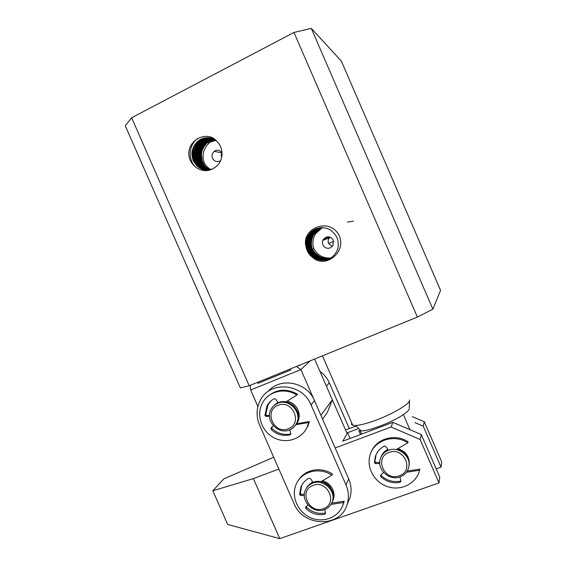 <?xml version="1.0" encoding="UTF-8"?>
<svg xmlns="http://www.w3.org/2000/svg" width="567" height="567" viewBox="0 0 567 567"><rect width="100%" height="100%" fill="white"/><g stroke="black" fill="none" stroke-linecap="round" stroke-linejoin="round"><path stroke-width="0.85" d="M299.922 365.035L299.071 365.814L299.057 365.389M290.198 369.011L290.772 369.982L257.942 383.37L257.354 382.413M325.791 237.297C329.08 236.205 331.575 237.19 333.283 240.252L332.978 245.518L330.384 247.843C327.102 248.927 324.615 247.935 322.914 244.88C322.162 243.016 322.29 241.209 323.303 239.48L325.791 237.297M215.439 140.014L209.584 141.311L215.205 139.815M208.734 169.951C206.806 169.689 201.618 164.664 201.03 162.006C199.584 158.42 199.4 154.663 200.477 150.744C201.413 147.626 203.333 144.869 206.246 142.473L208.557 141.055L214.801 139.553M208.557 169.972C206.225 169.604 203.56 166.918 200.562 161.928C197.862 153.735 199.556 147.2 205.637 142.324L207.954 140.907C209.379 140.063 211.576 139.567 214.532 139.404M214.312 139.291L207.501 140.8L205.183 142.218C199.052 147.087 197.309 153.629 199.945 161.829C202.894 166.882 205.644 169.611 208.188 170.015M207.99 170.036C205.282 169.604 202.433 166.84 199.421 161.744C196.629 155.082 198.181 146.917 204.51 142.062L206.835 140.637L214.021 139.142M213.823 139.05L206.438 140.538L204.106 141.963C201.242 144.153 199.258 147.087 198.159 150.751C197.153 153.09 197.38 156.719 198.847 161.652C201.37 166.436 204.304 169.235 207.642 170.057M213.504 138.901L205.715 140.361L203.021 141.7C196.763 146.782 195.005 153.374 197.748 161.467C200.824 166.84 203.943 169.71 207.097 170.086M213.32 138.823C209.896 138.688 207.238 139.17 205.36 140.269L203.021 141.7M206.849 170.086C204.063 170.15 200.824 167.244 197.118 161.368C194.375 153.147 196.083 146.527 202.242 141.516L204.581 140.077C206.87 138.851 209.67 138.383 212.965 138.681M212.809 138.617L204.276 140.006L201.93 141.445C195.743 146.293 193.978 152.913 196.636 161.29C199.719 166.783 203.021 169.717 206.551 170.086M206.275 170.079C201.264 168.619 197.819 165.656 195.948 161.177C194.531 157.683 194.197 154.274 194.949 150.964C196.132 146.477 198.181 143.238 201.094 141.247L203.44 139.801C206.204 138.426 209.202 137.987 212.434 138.476M212.292 138.433C209.06 137.901 206.019 138.334 203.184 139.737L200.824 141.183C197.876 143.494 195.877 146.449 194.828 150.042C193.801 152.714 194.027 156.4 195.516 161.106C198.4 166.556 201.895 169.54 206.005 170.065M211.909 138.305C208.436 137.646 205.233 138.05 202.291 139.517L199.712 140.914C196.728 143.366 194.757 146.215 193.801 149.454C192.667 151.97 192.858 155.797 194.389 160.922C197.259 166.471 200.952 169.498 205.46 170.022M211.767 138.263C208.28 137.583 205.048 137.979 202.079 139.468L199.712 140.914M205.119 169.987C202.603 169.59 200.165 168.449 197.791 166.57C196.579 165.777 195.176 163.849 193.581 160.794C190.675 152.651 192.397 145.953 198.755 140.687L201.129 139.234C203.9 137.717 207.288 137.349 211.293 138.128M215.099 139.73C210.789 137.221 206.083 137.044 200.966 139.191L198.592 140.644C195.622 143.033 193.623 145.953 192.61 149.39C191.518 152.197 191.738 155.982 193.248 160.737C199.102 169.639 205.693 172.269 213.029 168.633C203.369 174.402 190.455 167.003 188.917 155.592C187.089 138.603 208.911 130.254 216.899 141.502C223.88 147.703 223.66 160.355 216.523 166.308L213.029 168.633M215.928 140.467L211.25 141.722L209.584 141.311L206.749 142.593C200.619 148.001 198.932 154.507 201.689 162.112C204 166.379 206.48 168.973 209.124 169.887M207.416 170.072C204.255 169.54 201.207 166.705 198.273 161.56C195.083 153.281 197.685 146.711 203.383 141.785M205.701 170.043C201.703 169.788 198.06 166.769 194.772 160.985C191.511 152.7 194.19 145.917 199.931 140.963M322.425 227.636L320.412 228.345L322.311 227.636M329.555 258.63C321.475 259.792 315.592 256.723 311.893 249.423C310.369 244.816 309.348 241.244 313.275 234.107C315.458 231.456 314.437 231.683 319.965 228.409L322.091 227.629M329.363 258.722C323.544 261.706 310.936 253.314 311.467 249.53C309.369 244.186 309.837 239.068 312.856 234.178L319.568 228.466L321.9 227.629M321.78 227.629L319.334 228.501L312.615 234.221C309.589 239.118 309.128 244.242 311.233 249.593C316.464 257.709 322.474 260.77 329.271 258.765M329.073 258.857C321.673 260.756 313.544 256.752 310.78 249.714C308.661 244.455 309.121 239.309 312.176 234.299L318.909 228.558L321.567 227.636M321.461 227.643L316.351 229.897L311.956 234.334C308.916 239.253 308.455 244.398 310.567 249.771C315.691 257.935 321.829 260.976 328.98 258.899M321.248 227.65L315.89 229.968L311.29 234.447C308.235 239.387 307.775 244.554 309.894 249.948C314.713 258.07 320.986 261.096 328.697 259.027M321.142 227.658L318.052 228.678L311.29 234.447M328.477 259.119C319.923 261.004 313.558 257.992 309.384 250.082C307.257 244.668 307.725 239.487 310.787 234.532L317.577 228.749L320.908 227.672M320.823 227.679L317.407 228.77L310.61 234.561C307.555 239.522 307.087 244.71 309.213 250.125C310.369 253.194 312.842 255.866 316.634 258.134C321.723 260.019 325.642 260.359 328.399 259.154M320.504 227.7L316.755 228.862L309.936 234.681C306.86 239.657 306.393 244.866 308.533 250.309C313.431 260.749 323.906 261.033 328.123 259.261M328.137 259.261C319.157 261.727 312.431 258.793 307.959 250.458C305.819 244.994 306.293 239.77 309.376 234.773L316.223 228.94L320.242 227.728M320.164 227.743L316.095 228.955L309.249 234.795C306.166 239.791 305.698 245.022 307.838 250.486C315.33 264.321 327.769 259.729 328.817 258.977C331.801 257.751 334.31 255.426 336.344 252.017C338.754 247.772 338.946 242.91 336.918 237.424C331.978 228.692 324.82 225.9 315.429 229.047L308.554 234.915C306.329 238.388 305.457 242.173 305.946 246.276C301.219 229.132 328.08 216.984 338.549 234.362C347.918 251.755 325.224 269.105 313.005 257.702C309.065 254.909 306.712 251.103 305.946 246.276M313.005 257.702C309.228 254.838 306.967 251.365 306.215 247.283C305.365 241.911 306.421 238.806 308.668 234.894C310.34 232.357 312.63 230.4 315.536 229.033L319.802 227.785M323.062 227.665L320.412 228.345L315.812 231.542L313.275 234.107M320.412 228.345L314.345 233.732C311.198 238.75 310.596 243.923 312.523 249.253C311.262 246.284 310.893 243.208 311.425 240.018L313.799 234.022M321.815 228.147L315.798 233.484C312.679 238.459 312.077 243.59 313.99 248.87L312.523 249.253L314.572 252.698L314.175 252.811C320.348 258.389 325.508 260.31 329.661 258.573M328.775 258.991C320.348 260.671 314.118 257.638 310.085 249.898C307.966 244.505 308.434 239.345 311.481 234.412M316.903 228.841C313.905 230.301 311.63 232.236 310.085 234.653C307.045 239.458 306.577 244.66 308.675 250.267L311.311 254.505L316.613 258.545C320.398 260.239 324.26 260.473 328.194 259.239M220.712 160.468L219.72 161.099C216.622 162.226 214.241 161.304 212.561 158.335C211.576 155.649 212.136 153.31 214.241 151.318L215.184 150.723C217.962 149.617 220.251 150.347 222.058 152.899M221.903 156.173L220.988 155.996L221.747 153.501M209.584 141.311L207.713 142.48C201.76 147.909 200.002 154.493 202.433 162.233C204.063 165.649 206.615 168.13 210.095 169.689M211.25 141.722L209.386 142.884C203.475 148.278 201.724 154.819 204.134 162.509L202.433 162.233L205.474 166.804L209.535 169.816M312.523 249.253C316.365 256.057 322.219 259.084 330.093 258.339M329.881 258.453L323.963 258.474L320.887 257.546L314.572 252.698C318.789 257.595 323.877 259.523 329.838 258.481M209.28 169.866L205.141 166.833L202.1 162.176C200.739 158.377 200.505 154.812 201.405 151.495C202.355 147.98 204.318 145.06 207.302 142.728L205.268 144.585L202.036 149.979L201.242 153.104L202.433 162.233M202.873 141.07L199.13 145.563C197.649 148.313 196.827 151.212 196.657 154.259C196.6 159.348 198.358 163.799 201.944 167.619M347.422 222.087L353.418 221.123M195.239 166.833C191.561 163.083 189.789 157.08 190.207 152.197C190.576 146.591 193.666 141.474 197.493 138.49M125.279 125.768L240.323 387.871L249.197 385.744L131.636 117.759L125.279 125.768M417.383 317.088L432.89 309.157L440.566 290.375L341.384 61.151L311.276 28.35L293.968 32.454L417.383 317.088L249.197 385.744M293.968 32.454L131.636 117.759M311.276 28.35L432.89 309.157M313.99 248.87C317.605 255.356 323.176 258.396 330.717 257.978M332.276 246.475L328.548 243.463L333.63 241.329M330.164 237.212L329.271 238.183C328.109 239.685 327.868 241.436 328.534 243.427L328.548 243.463M204.134 162.509C205.58 165.585 207.82 167.91 210.853 169.483M220.988 155.996L222.023 155.16M257.893 406.496L250.649 389.99L250.097 385.376M250.649 389.99L300.9 369.571L296.392 366.48M314.572 359.06L332.361 399.792L320.908 415.335L300.9 369.571L310.213 360.839M332.361 399.792L327.379 412.337L322.545 419.084M347.103 433.549L326.422 386.184L329.271 382.732C327.216 378.104 324.111 374.319 319.958 371.385M349.293 428.588L329.271 382.732M274.485 405.079L277.915 402.421M287.178 401.145C292.154 402.329 295.754 405.27 297.973 409.955C299.617 413.91 299.617 417.773 297.987 421.529L296.669 423.783M307.066 487.067L312.559 481.674M322.531 480.731C327.279 482.134 330.703 485.061 332.801 489.534C334.225 492.9 334.402 496.231 333.332 499.534L332.149 502.057M345.976 484.785L311.014 404.838C302.558 383.249 270.02 380.521 260.416 400.089C256.277 408.07 255.986 416.384 259.558 425.044L293.997 503.524C303.04 527.175 340.859 528.083 347.21 504.212C349.137 497.776 348.726 491.298 345.976 484.785L348.698 478.909L314.479 400.635C307.052 381.938 280.091 376.821 268.148 391.45M347.911 502.575L349.896 497.939C351.795 491.632 351.391 485.288 348.698 478.909M351.767 423.01C351.214 424.13 351.54 424.881 352.752 425.264L355.367 425.505C360.194 425.264 367.324 423.393 376.75 419.885C392.796 413.882 408.63 404.59 409.487 400.869L409.53 399.933M360.506 434.528L358.805 430.637L361.207 430.906C369.202 431.062 392.839 421.968 403.378 414.605M409.934 429.68L403.378 414.597C406.794 412.266 408.743 410.395 409.225 408.998M361.626 434.102L360.222 430.885L360.903 430.622M322.829 240.436L330.462 237.339M388.104 449.773C384.511 451.403 382.073 454.032 380.776 457.661M400.153 476.861C389.536 481.156 376.772 469.717 380.273 459.121C381.577 454.883 384.334 451.927 388.565 450.262C398.835 445.967 411.628 456.726 408.736 467.3C407.545 471.921 404.682 475.111 400.153 476.861M399.267 475.784C384.398 481.73 373.795 457.434 389.104 452.459C404.03 446.321 414.739 470.936 399.267 475.784M408.779 467.116L408.949 466.457C409.927 457.76 406.05 451.942 397.311 448.986M307.264 486.784L307.59 486.16M331.886 502.716L332.723 500.796C336.904 490.172 323.877 477.775 313.289 482.241C310.262 483.389 307.973 485.345 306.428 488.116M324.395 509.676C313.459 514.127 300.467 501.065 305.223 490.462C306.662 486.961 309.178 484.516 312.764 483.134C323.388 478.661 336.458 491.1 332.262 501.752C330.866 505.587 328.243 508.23 324.395 509.676M323.346 508.67C308.873 514.446 298.235 490.2 313.14 485.395C327.655 479.434 338.407 503.999 323.346 508.67M321.149 481.553C325.501 482.354 328.789 484.693 331.015 488.57M274.712 404.881L275.123 404.434M295.145 425.668L297.221 422.458C302.891 411.557 289.539 397.538 278.411 402.641L273.726 405.823M289.453 429.928C277.936 435.031 264.669 420.225 270.998 409.395C272.521 406.553 274.782 404.512 277.78 403.272C288.936 398.162 302.324 412.223 296.647 423.159C295.123 426.356 292.728 428.609 289.453 429.928M288.327 428.744C274.003 434.939 263.322 410.593 278.085 405.37C292.444 398.991 303.239 423.648 288.327 428.744M292.452 404.774L294.557 406.723M379.798 463.522L375.425 463.565L374.475 462.665L375.198 457.094C376.694 452.239 379.713 448.575 384.263 446.101L385.999 446.576L388.452 450.304M396.255 449.61L407.829 442.82C394.065 433.564 373.979 440.304 370.045 455.152C366.119 467.81 374.624 482.758 388.09 486.84C401.493 491.128 416.511 483.346 419.594 470.234L406.433 472.276M399.969 476.925L400.919 481.135L400.174 482.297C392.924 483.672 386.488 481.837 380.868 476.797L380.471 475.458L380.868 474.834L383.632 472.509M375.978 454.94L374.9 461.573L375.85 462.466L375.425 463.565M379.784 462.424L375.85 462.466M380.847 474.855L381.272 475.642C386.864 480.66 393.271 482.482 400.5 481.114L400.876 480.944M419.594 470.234L419.835 469.093L407.248 471.057M407.829 442.82L408.12 441.799C395.036 433.053 375.999 438.631 371.101 452.338M304.323 495.48L300.51 495.48L299.574 494.58L300.857 487.173C302.48 483.254 305.174 480.277 308.937 478.243L310.631 478.732L312.998 482.347M320.908 481.695L331.879 475.21C319.2 466.542 300.971 471.517 295.995 484.714C290.914 496.791 297.987 512.49 310.907 517.855C323.75 523.426 339.179 517.104 343.148 504.382L343.659 502.497L331.022 504.382M324.735 509.556L325.571 513.142L324.863 514.283C317.803 515.58 311.503 513.709 305.967 508.656L305.606 507.196L307.987 504.963M302.608 483.885L301.601 485.976L300.319 493.354L301.254 494.254L300.51 495.48M304.359 494.247L301.254 494.254M306.251 506.451L306.69 507.373C312.197 512.398 318.47 514.262 325.501 512.972L325.529 512.965M343.659 502.497L344.226 501.228L331.716 503.092M331.879 475.21L332.496 474.047C320.957 466.237 304.543 469.469 298.249 480.561M342.574 505.955L344.226 501.228M269.474 416.277L265.81 416.362L264.881 415.476L267.043 405.887C268.701 402.818 271.047 400.415 274.074 398.686L275.76 399.14L278.128 402.754M285.966 401.904L296.817 395.071C285.116 387.261 268.524 391.187 262.493 402.939C256.029 414.583 261.344 431.033 273.641 437.589C285.839 444.344 301.913 439.354 307.222 426.916L308.646 422.479L295.79 424.74M289.843 429.772L290.765 433.691L290.063 434.875C283.068 436.349 276.816 434.598 271.295 429.602L270.991 427.993L273.351 425.746M270.941 400.919L267.929 405.036L265.774 414.583L266.703 415.469L265.81 416.362M269.467 415.405L266.703 415.469M271.82 427.128L272.167 428.652C277.632 433.606 283.84 435.357 290.793 433.911M308.646 422.479L309.369 421.55L296.307 423.847M296.817 395.071L297.59 394.256C286.597 388.182 276.59 388.976 267.56 396.631M304.833 431.133L307.945 425.966L309.369 421.55M381.024 457.002C382.271 453.593 384.561 451.077 387.885 449.447M335.168 447.958L391.11 427.001L392.874 422.351L342.815 441.176L347.571 432.727L357.763 428.872M355.566 426.207L345.558 430.006M273.698 457.271L223.816 478.86L212.831 490.781L253.378 478.605L278.872 469.051M347.571 432.727L350.066 438.447M253.378 478.605L279.779 538.65L438.993 482.921L439.751 477.06L421.267 434.542L392.874 422.351M421.267 434.542L420.104 439.489L391.11 427.001M438.993 482.921L420.104 439.489M397.963 448.61C406.376 451.708 410.083 457.477 409.083 465.918L408.92 466.577M279.779 538.65L227.679 524.461L212.831 490.781M412.315 416.653L424.272 421.749L441.721 461.899L441.041 467.116L436.179 468.838M424.272 421.749L423.237 426.15L414.895 422.585M423.237 426.15L441.041 467.116M205.169 141.24L204.864 140.814M202.532 140.077L202.199 139.56M311.014 404.838L314.479 400.635M326.379 237.176L327.031 236.907M329.696 237.049L323.119 239.791M374.9 461.573L374.475 462.665M381.272 475.642L380.868 476.797M400.5 481.114L400.174 482.297M300.319 493.354L299.574 494.58M306.69 507.373L305.967 508.656M325.501 512.972L324.863 514.283M265.774 414.583L264.881 415.476M272.167 428.652L271.295 429.602M290.793 433.975L290.063 434.875M206.749 142.593L206.246 142.473M205.63 142.324L205.176 142.218M204.51 142.062L204.106 141.963M222.066 152.977L214.241 151.318M315.798 233.484L314.345 233.732M329.271 238.183L323.303 239.48M209.386 142.884L207.713 142.48M349.896 497.939L347.21 504.212M322.453 355.842L352.752 425.264M409.268 408.127L409.502 400.819M361.207 430.906L355.367 425.505M323.155 239.728L329.618 237.02M408.949 466.457L408.736 467.3M332.723 500.796L332.262 501.752M297.221 422.458L296.647 423.159M375.623 456.024L375.198 457.094M301.601 485.976L300.857 487.173M343.715 503.099L343.148 504.382M267.929 405.036L267.043 405.887M271.6 427.327L270.991 427.993M307.945 425.966L307.222 426.916"/></g></svg>
